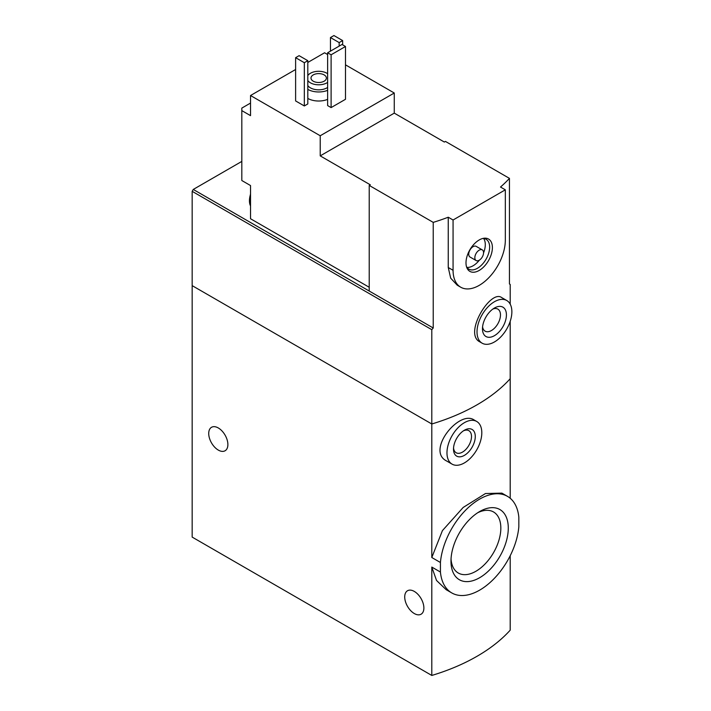 <?xml version="1.0" encoding="UTF-8"?>
<svg xmlns="http://www.w3.org/2000/svg" width="711" height="711" viewBox="0 0 711 711"><rect width="100%" height="100%" fill="white"/><g stroke="black" fill="none" stroke-linecap="round" stroke-linejoin="round"><path stroke-width="1.07" d="M510.196 555.726L510.196 630.186A184.789 106.686 180 0 1 431.799 675.45L192.166 537.098L192.166 285.635L431.799 423.987L431.799 329.682L192.166 191.33L192.166 285.635L431.799 423.987A184.789 106.686 0 0 0 510.196 378.723A184.789 106.686 180 0 1 431.799 423.987L431.799 557.513L440.429 562.499A55.742 32.182 -60 0 1 466.478 509.325A55.742 32.182 -60 0 1 507.503 496.367A55.742 32.182 -60 0 1 518.834 517.235L518.834 526.789A55.742 32.182 -60 0 1 492.785 579.954A55.742 32.182 -60 0 1 451.761 592.921A55.742 32.182 -60 0 1 440.429 572.053L431.799 567.067L436.536 580.469L446.144 589.668L451.761 592.921M507.503 496.367L501.886 493.123L485.471 493.532L463.163 507.467L442.411 530.628L431.799 557.513M440.429 572.053L440.429 562.499M508.285 528.095A40.518 23.392 -60 0 1 479.632 577.723A40.518 23.392 -60 0 1 450.978 561.183A40.518 23.392 -60 0 1 479.632 511.556A40.518 23.392 -60 0 1 508.285 528.095M510.196 498.26L510.196 321.319M476.708 421.463L474.059 419.934C459.039 409.643 425.996 450.676 446.517 460.932L452.072 464.132A24.636 14.229 -60 0 1 452.072 435.683A24.636 14.229 -60 0 1 476.708 421.463A24.636 14.229 -60 0 1 481.809 432.741A24.636 14.229 -60 0 1 471.055 457.537A24.636 14.229 -60 0 1 452.072 464.132M431.799 675.45L431.799 567.067M218.304 450.09A13.553 7.821 -120 0 0 225.076 450.765A13.553 7.821 -120 0 0 225.076 435.114A13.553 7.821 -120 0 0 211.523 427.293A13.553 7.821 -120 0 0 209.452 438.154A13.553 7.821 -120 0 0 218.304 450.09M414.3 613.54A13.553 7.821 -120 0 0 421.072 614.215A13.553 7.821 -120 0 0 421.072 598.564A13.553 7.821 -120 0 0 407.527 590.743A13.553 7.821 -120 0 0 405.448 601.604A13.553 7.821 -120 0 0 414.3 613.54M475.277 436.51A15.402 8.888 -60 0 1 464.39 455.369A15.402 8.888 -60 0 1 453.502 449.085A15.402 8.888 -60 0 1 464.39 430.226A15.402 8.888 -60 0 1 475.277 436.51M463.403 430.848A12.736 7.35 -60 0 1 468.869 430.679A12.736 7.35 -60 0 1 471.509 436.51A12.736 7.35 -60 0 1 465.945 449.325A12.736 7.35 -60 0 1 456.133 452.738A12.736 7.35 -60 0 1 453.547 447.921M451.041 558.917A35.248 20.352 120 0 0 458.275 573.013A35.248 20.352 120 0 0 493.532 552.669A35.248 20.352 120 0 0 493.532 511.964A35.248 20.352 120 0 0 477.703 512.747M369.222 287.271L250.53 218.739L250.53 185.553L241.82 180.523L241.82 108.099L250.53 103.068M369.222 185.42L433.23 222.374L433.23 327.993L369.222 291.039L369.222 185.42L370.307 184.798L320.217 155.878L320.217 135.757L394.267 93.008L345.484 64.843M327.629 54.534L324.572 52.774L307.81 62.461M394.267 93.008L394.267 113.129L444.348 142.049L445.442 141.418L509.449 178.372L509.449 283.982L510.196 284.418L510.196 304.166M241.82 110.614L250.53 115.644L250.53 95.523L320.217 135.757M506.756 300.504L501.646 297.554C490.51 289.11 463.208 333.921 479.907 341.902L482.12 343.182A24.636 14.229 -60 0 1 482.12 314.733A24.636 14.229 -60 0 1 506.756 300.504A24.636 14.229 -60 0 1 511.867 311.782A24.636 14.229 -60 0 1 501.104 336.579A24.636 14.229 -60 0 1 482.12 343.182M433.23 222.374A184.789 106.686 0 0 0 448.25 217.219L453.067 220.001L453.067 270.296A36.954 21.339 120 0 0 460.719 287.208A36.954 21.339 120 0 0 489.195 277.308A36.954 21.339 120 0 0 505.325 240.114L505.325 189.819L453.067 220.001M433.23 327.993L431.799 329.682M505.325 189.819L500.508 187.037A184.789 106.686 0 0 0 509.449 178.372M460.719 287.208L457.226 285.191L450.676 278.152L448.25 267.514L448.25 217.219M327.629 99.371A15.402 8.888 180 0 1 307.81 98.42M307.81 103.948L304.326 105.957L295.616 100.935L295.616 57.68L299.1 55.671L307.81 60.693L307.81 103.948M345.484 99.3L331.113 107.592L327.629 105.584L327.629 52.774L342 44.473L345.484 46.491L345.484 99.3M295.616 69.5L250.53 95.523M369.222 291.039L193.259 189.446L192.166 191.33M193.259 189.446L241.82 161.406M307.81 75.57A11.705 6.755 180 0 1 326.971 73.269A11.705 6.755 180 0 1 327.629 73.677M327.629 82.414A11.705 6.755 180 0 1 307.81 80.521M324.136 74.904A7.697 4.444 180 0 1 326.393 78.05A7.697 4.444 180 0 1 318.697 82.494A7.697 4.444 180 0 1 311 78.05A7.697 4.444 180 0 1 315.746 73.944A7.697 4.444 180 0 1 324.136 74.904M327.629 87.444A11.705 6.755 180 0 1 307.81 85.551M327.629 90.324A15.402 8.888 180 0 1 307.81 89.364M307.81 60.693L304.326 62.71L304.326 105.957M304.326 62.71L295.616 57.68M342.649 40.58L339.165 42.589L330.455 37.559L333.939 35.55L342.649 40.58L342.649 44.855M339.165 42.589L339.165 46.108M330.455 37.559L330.455 51.139M506.419 314.929A16.94 9.776 -60 0 1 494.438 335.672A16.94 9.776 -60 0 1 482.467 328.758A16.94 9.776 -60 0 1 494.438 308.014A16.94 9.776 -60 0 1 506.419 314.929M492.847 309.054A12.736 7.35 -60 0 1 497.833 309.098A12.736 7.35 -60 0 1 500.473 314.929A12.736 7.35 -60 0 1 494.909 327.744A12.736 7.35 -60 0 1 485.098 331.148A12.736 7.35 -60 0 1 482.573 326.856M345.484 46.491L331.113 54.783L331.113 107.592M331.113 54.783L327.629 52.774M320.217 155.878L394.267 113.129M492.394 247.579A18.673 10.781 -60 0 1 481.587 268.811A18.673 10.781 -60 0 1 466.86 267.763A18.673 10.781 -60 0 1 469.864 249.819A18.673 10.781 -60 0 1 483.907 238.247A18.673 10.781 -60 0 1 492.394 247.579M476.112 260.537L470.015 257.018A6.159 3.555 -60 0 1 470.015 249.908A6.159 3.555 -60 0 1 476.174 246.353L482.28 249.872A6.159 3.555 -60 0 1 483.551 252.689A6.159 3.555 -60 0 1 480.867 258.893A6.159 3.555 -60 0 1 476.112 260.537A6.159 3.555 -60 0 1 476.112 253.427A6.159 3.555 -60 0 1 482.28 249.872M483.622 238.487A17.251 9.954 -60 0 1 485.293 244.646A17.251 9.954 -60 0 1 483.551 252.912M479.392 260.119A17.251 9.954 -60 0 1 466.931 267.389M482.813 238.452A17.251 9.954 -60 0 1 486.075 239.26A17.251 9.954 -60 0 1 489.648 247.161A17.251 9.954 -60 0 1 482.12 264.51A17.251 9.954 -60 0 1 468.833 269.131A17.251 9.954 -60 0 1 466.505 266.714M250.53 203.79A17.251 9.954 -60 0 1 250.53 198.493M250.53 205.95A17.251 9.954 -60 0 1 249.445 200.929A17.251 9.954 -60 0 1 250.53 194.316M448.25 267.514L453.067 270.296M249.445 200.929L250.53 193.694"/></g></svg>
